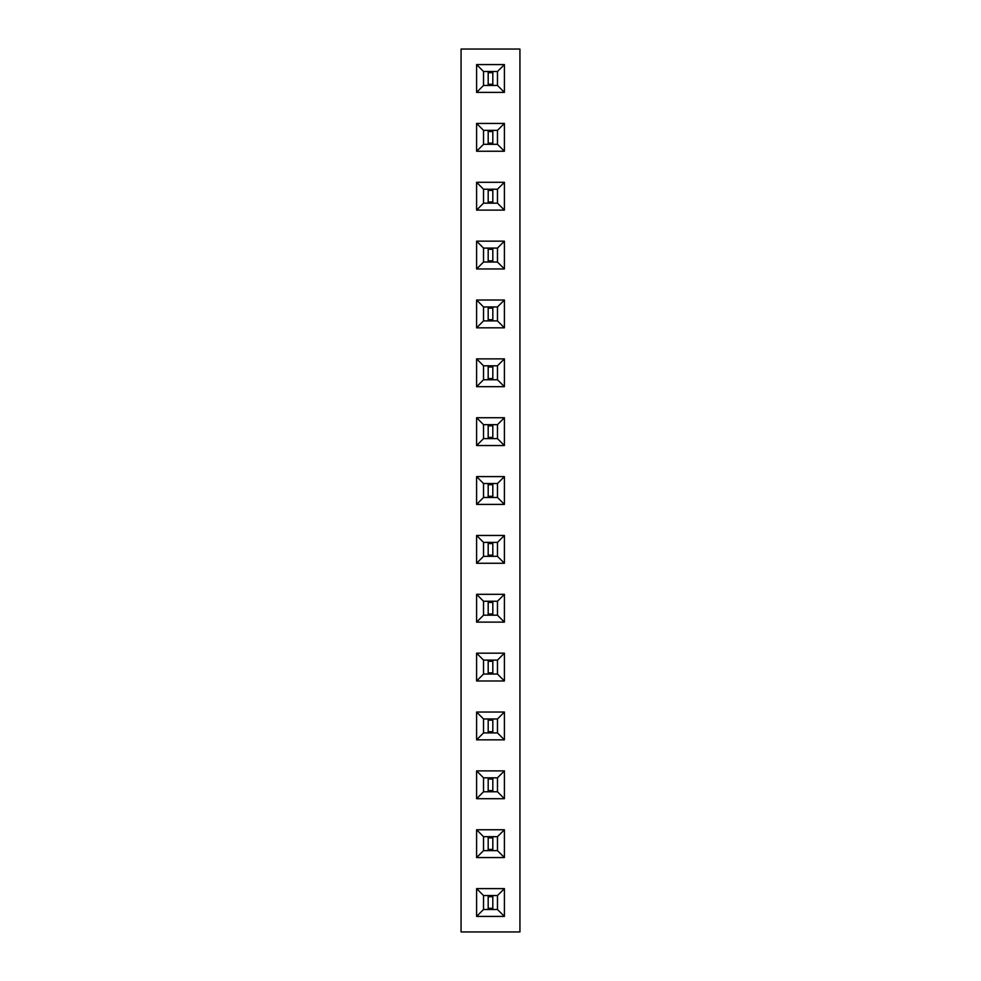 <?xml version="1.0" encoding="UTF-8"?>
<svg xmlns="http://www.w3.org/2000/svg" width="981" height="981" viewBox="0 0 981 981"><rect width="100%" height="100%" fill="white"/><g stroke="black" fill="none" stroke-linecap="round" stroke-linejoin="round"><path stroke-width="1.47" d="M519.93 931.95L519.93 49.05L461.07 49.05L461.07 931.95L519.93 931.95M476.594 182.294L476.594 210.106L504.406 210.106L504.406 182.294L476.594 182.294L483.523 189.223L483.523 203.177L497.477 203.177L497.477 189.223L483.523 189.223M504.406 327.826L504.406 300.014L476.594 300.014L476.594 327.826L504.406 327.826L497.477 320.897L497.477 306.943L483.523 306.943L483.523 320.897L497.477 320.897M476.594 241.154L476.594 268.966L504.406 268.966L504.406 241.154L476.594 241.154L483.523 248.083L483.523 262.037L497.477 262.037L497.477 248.083L483.523 248.083M504.406 445.546L504.406 417.734L476.594 417.734L476.594 445.546L504.406 445.546L497.477 438.617L497.477 424.663L483.523 424.663L483.523 438.617L497.477 438.617M504.406 386.686L504.406 358.874L476.594 358.874L476.594 386.686L504.406 386.686L497.477 379.757L497.477 365.803L483.523 365.803L483.523 379.757L497.477 379.757M476.594 770.894L476.594 798.706L504.406 798.706L504.406 770.894L476.594 770.894L483.523 777.823L483.523 791.777L497.477 791.777L497.477 777.823L483.523 777.823M476.594 739.846L504.406 739.846L504.406 712.034L476.594 712.034L476.594 739.846L483.523 732.917L497.477 732.917L497.477 718.963L483.523 718.963L483.523 732.917M504.406 594.314L476.594 594.314L476.594 622.126L504.406 622.126L504.406 594.314L497.477 601.243L483.523 601.243L483.523 615.197L497.477 615.197L497.477 601.243M476.594 680.986L504.406 680.986L504.406 653.174L476.594 653.174L476.594 680.986L483.523 674.057L497.477 674.057L497.477 660.103L483.523 660.103L483.523 674.057M504.406 504.406L504.406 476.594L476.594 476.594L476.594 504.406L504.406 504.406L497.477 497.477L497.477 483.523L483.523 483.523L483.523 497.477L497.477 497.477M476.594 563.266L504.406 563.266L504.406 535.454L476.594 535.454L476.594 563.266L483.523 556.337L497.477 556.337L497.477 542.383L483.523 542.383L483.523 556.337M504.406 888.614L476.594 888.614L476.594 916.426L504.406 916.426L504.406 888.614L497.477 895.543L483.523 895.543L483.523 909.497L497.477 909.497L497.477 895.543M504.406 857.566L504.406 829.754L476.594 829.754L476.594 857.566L504.406 857.566L497.477 850.637L497.477 836.683L483.523 836.683L483.523 850.637L497.477 850.637M504.406 123.434L476.594 123.434L476.594 151.246L504.406 151.246L504.406 123.434L497.477 130.363L483.523 130.363L483.523 144.317L497.477 144.317L497.477 130.363M504.406 92.386L504.406 64.574L476.594 64.574L476.594 92.386L504.406 92.386L497.477 85.457L497.477 71.503L483.523 71.503L483.523 85.457L497.477 85.457M476.594 210.106L483.523 203.177M504.406 182.294L497.477 189.223M504.406 210.106L497.477 203.177M504.406 300.014L497.477 306.943M476.594 327.826L483.523 320.897M476.594 300.014L483.523 306.943M476.594 268.966L483.523 262.037M504.406 241.154L497.477 248.083M504.406 268.966L497.477 262.037M504.406 417.734L497.477 424.663M476.594 445.546L483.523 438.617M476.594 417.734L483.523 424.663M504.406 358.874L497.477 365.803M476.594 386.686L483.523 379.757M476.594 358.874L483.523 365.803M476.594 798.706L483.523 791.777M504.406 770.894L497.477 777.823M504.406 798.706L497.477 791.777M504.406 739.846L497.477 732.917M476.594 712.034L483.523 718.963M504.406 712.034L497.477 718.963M476.594 594.314L483.523 601.243M504.406 622.126L497.477 615.197M476.594 622.126L483.523 615.197M504.406 680.986L497.477 674.057M476.594 653.174L483.523 660.103M504.406 653.174L497.477 660.103M504.406 476.594L497.477 483.523M476.594 504.406L483.523 497.477M476.594 476.594L483.523 483.523M504.406 563.266L497.477 556.337M476.594 535.454L483.523 542.383M504.406 535.454L497.477 542.383M476.594 888.614L483.523 895.543M504.406 916.426L497.477 909.497M476.594 916.426L483.523 909.497M504.406 829.754L497.477 836.683M476.594 857.566L483.523 850.637M476.594 829.754L483.523 836.683M476.594 123.434L483.523 130.363M504.406 151.246L497.477 144.317M476.594 151.246L483.523 144.317M504.406 64.574L497.477 71.503M476.594 92.386L483.523 85.457M476.594 64.574L483.523 71.503M483.547 203.153L497.453 203.153L497.453 189.247L483.547 189.247L483.547 203.153M483.547 320.873L497.453 320.873L497.453 306.967L483.547 306.967L483.547 320.873M483.547 262.013L497.453 262.013L497.453 248.107L483.547 248.107L483.547 262.013M483.547 438.593L497.453 438.593L497.453 424.687L483.547 424.687L483.547 438.593M483.547 379.733L497.453 379.733L497.453 365.827L483.547 365.827L483.547 379.733M483.547 791.753L497.453 791.753L497.453 777.847L483.547 777.847L483.547 791.753M483.547 732.893L497.453 732.893L497.453 718.987L483.547 718.987L483.547 732.893M483.547 615.173L497.453 615.173L497.453 601.267L483.547 601.267L483.547 615.173M483.547 674.033L497.453 674.033L497.453 660.127L483.547 660.127L483.547 674.033M483.547 497.453L497.453 497.453L497.453 483.547L483.547 483.547L483.547 497.453M483.547 556.313L497.453 556.313L497.453 542.407L483.547 542.407L483.547 556.313M483.547 909.473L497.453 909.473L497.453 895.567L483.547 895.567L483.547 909.473M483.547 850.613L497.453 850.613L497.453 836.707L483.547 836.707L483.547 850.613M483.547 144.293L497.453 144.293L497.453 130.387L483.547 130.387L483.547 144.293M483.547 85.433L497.453 85.433L497.453 71.527L483.547 71.527L483.547 85.433M488.182 203.153L488.182 189.247M492.818 203.153L492.818 189.247M488.182 201.988L492.818 201.988M488.182 190.412L492.818 190.412M488.182 320.873L488.182 306.967M492.818 320.873L492.818 306.967M488.182 319.708L492.818 319.708M488.182 308.132L492.818 308.132M488.182 262.013L488.182 248.107M492.818 262.013L492.818 248.107M488.182 260.848L492.818 260.848M488.182 249.272L492.818 249.272M488.182 438.593L488.182 424.687M492.818 438.593L492.818 424.687M488.182 437.428L492.818 437.428M488.182 425.852L492.818 425.852M488.182 379.733L488.182 365.827M492.818 379.733L492.818 365.827M488.182 378.568L492.818 378.568M488.182 366.992L492.818 366.992M488.182 791.753L488.182 777.847M492.818 791.753L492.818 777.847M488.182 790.588L492.818 790.588M488.182 779.012L492.818 779.012M488.182 732.893L488.182 718.987M492.818 732.893L492.818 718.987M488.182 731.728L492.818 731.728M488.182 720.152L492.818 720.152M488.182 615.173L488.182 601.267M492.818 615.173L492.818 601.267M488.182 614.008L492.818 614.008M488.182 602.432L492.818 602.432M488.182 674.033L488.182 660.127M492.818 674.033L492.818 660.127M488.182 672.868L492.818 672.868M488.182 661.292L492.818 661.292M488.182 497.453L488.182 483.547M492.818 497.453L492.818 483.547M488.182 496.288L492.818 496.288M488.182 484.712L492.818 484.712M488.182 556.313L488.182 542.407M492.818 556.313L492.818 542.407M488.182 555.148L492.818 555.148M488.182 543.572L492.818 543.572M488.182 909.473L488.182 895.567M492.818 909.473L492.818 895.567M488.182 908.308L492.818 908.308M488.182 896.732L492.818 896.732M488.182 850.613L488.182 836.707M492.818 850.613L492.818 836.707M488.182 849.448L492.818 849.448M488.182 837.872L492.818 837.872M488.182 144.293L488.182 130.387M492.818 144.293L492.818 130.387M488.182 143.128L492.818 143.128M488.182 131.552L492.818 131.552M488.182 85.433L488.182 71.527M492.818 85.433L492.818 71.527M488.182 84.268L492.818 84.268M488.182 72.692L492.818 72.692"/></g></svg>
